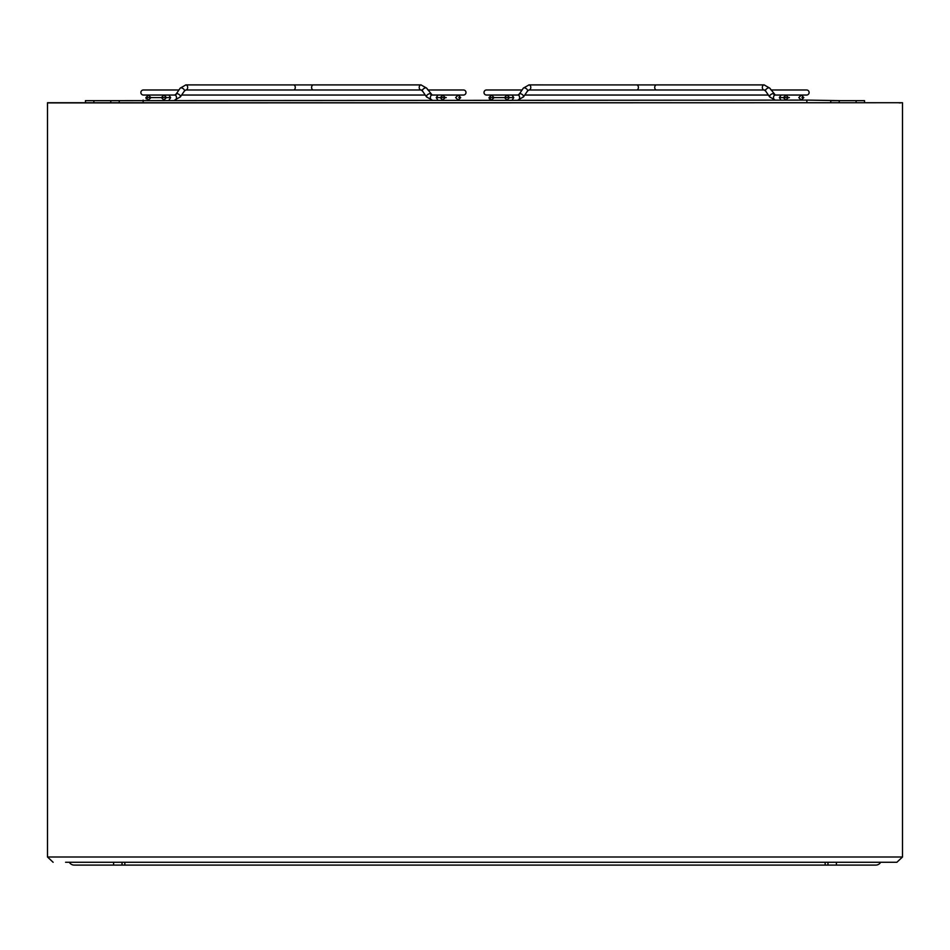 <?xml version="1.0" encoding="UTF-8"?>
<svg xmlns="http://www.w3.org/2000/svg" width="950" height="950" viewBox="0 0 950 950"><rect width="100%" height="100%" fill="white"/><g stroke="black" fill="none" stroke-linecap="round" stroke-linejoin="round"><path stroke-width="1.43" d="M119.237 102.731L119.237 100.653L85.452 100.653L85.452 102.731M93.896 102.731L93.896 100.653M110.782 102.731L110.782 100.653M864.547 102.731L864.547 100.653L830.763 100.653L830.763 102.731M839.218 102.731L839.218 100.653M856.104 102.731L856.104 100.653M806.871 102.731L806.871 100.094L109.381 100.653M840.619 100.653L806.871 100.094M143.129 102.731L143.129 100.094M769.714 88.041A2.529 1.247 145.5 0 1 769.785 88.136L771.056 89.977L806.597 89.977A2.529 2.529 0 0 1 809.127 92.506A2.529 2.529 0 0 1 806.597 95.036L775.153 95.036M523.284 88.243A2.529 1.247 -145.5 0 1 523.343 88.136L522.072 89.977L486.531 89.977A2.529 2.529 0 0 0 484.001 92.506A2.529 2.529 0 0 0 486.531 95.036L517.976 95.036M517.667 95.048A2.529 1.793 -90 0 1 517.821 95.036L511.812 95.048M781.316 95.048L785.923 95.048M803.842 97.577L801.313 95.036L785.84 95.048L788.369 97.577L785.84 100.118L783.311 97.589L786.363 95.048M790.543 95.036L801.087 95.048M517.833 100.118L523.486 96.888L527.523 91.01A2.529 1.247 -145.5 0 0 526.739 89.039A2.529 1.247 -145.5 0 0 524.151 87.816A2.529 1.247 -145.5 0 0 523.343 88.148L519.317 94.014A2.529 1.247 34.5 0 1 520.113 93.682A2.529 1.247 34.5 0 1 522.714 94.905A2.529 1.247 34.5 0 1 523.486 96.888A2.529 1.247 34.5 0 1 522.678 97.209M507.894 95.214L511.979 95.048L513.772 97.577L512.204 100.094M506.041 95.048L507.169 95.059M764.311 84.918A2.529 1.793 -90 0 0 764.133 84.906L769.785 88.148A2.529 1.247 145.5 0 0 768.977 87.816A2.529 1.247 145.5 0 0 766.389 89.039A2.529 1.247 145.5 0 0 765.605 91.01L769.643 96.888A2.529 1.247 -34.5 0 1 770.414 94.905A2.529 1.247 -34.5 0 1 773.015 93.682A2.529 1.247 -34.5 0 1 773.811 94.014A2.529 1.247 -34.5 0 1 773.918 94.608M769.785 88.148L775.295 95.048A2.529 1.793 90 0 1 775.461 95.048M780.924 100.094L779.356 97.577L781.149 95.048L775.295 95.048A2.529 1.793 90 0 0 773.502 97.577A2.529 1.793 90 0 0 775.069 100.094M426.586 88.041A2.529 1.247 145.5 0 1 426.657 88.136L427.928 89.977L463.469 89.977A2.529 2.529 0 0 1 465.999 92.506A2.529 2.529 0 0 1 463.469 95.036L432.024 95.036M180.156 88.243A2.529 1.247 -145.5 0 1 180.215 88.136L178.944 89.977L143.403 89.977A2.529 2.529 0 0 0 140.873 92.506A2.529 2.529 0 0 0 143.403 95.036L174.848 95.036M174.539 95.048A2.529 1.793 -90 0 1 174.693 95.036L168.684 95.048M438.188 95.048L442.795 95.048M460.714 97.577L458.185 95.036L442.712 95.048L445.241 97.577L442.712 100.118L440.183 97.589L443.234 95.048M447.426 95.036L457.959 95.048M174.705 100.118L180.357 96.888L184.395 91.01A2.529 1.247 -145.5 0 0 183.611 89.039A2.529 1.247 -145.5 0 0 181.023 87.816A2.529 1.247 -145.5 0 0 180.215 88.148L176.189 94.014A2.529 1.247 34.5 0 1 176.985 93.682A2.529 1.247 34.5 0 1 179.586 94.905A2.529 1.247 34.5 0 1 180.357 96.888A2.529 1.247 34.5 0 1 179.562 97.209M164.766 95.214L168.851 95.048L170.644 97.577L169.076 100.094M421.194 84.918A2.529 1.793 -90 0 0 421.004 84.906L426.657 88.148A2.529 1.247 145.5 0 0 425.849 87.816A2.529 1.247 145.5 0 0 423.261 89.039A2.529 1.247 145.5 0 0 422.477 91.01L426.514 96.888A2.529 1.247 -34.5 0 1 427.286 94.905A2.529 1.247 -34.5 0 1 429.887 93.682A2.529 1.247 -34.5 0 1 430.683 94.014A2.529 1.247 -34.5 0 1 430.789 94.608M426.657 88.148L432.167 95.048A2.529 1.793 90 0 1 432.333 95.048M437.796 100.094L436.228 97.577L438.021 95.048L432.167 95.048A2.529 1.793 90 0 0 430.374 97.577A2.529 1.793 90 0 0 431.941 100.094M47.5 102.909L902.5 102.731L47.5 102.731L47.5 856.995L53.129 862.279L47.5 856.995L902.5 856.995L896.871 862.279L65.574 862.279M902.5 102.909L902.5 856.995L896.871 862.279L803.641 862.279M98.313 862.279L75.81 862.279L98.313 862.279M123.488 862.279L100.985 862.279L123.488 862.279M126.16 862.279L148.651 862.279L126.16 862.279M151.335 862.279L173.826 862.279L151.335 862.279M173.826 862.279L176.498 862.279L173.826 862.279M176.498 862.279L199.001 862.279L176.498 862.279M258.127 862.279L199.001 862.279M340.254 862.279L258.151 862.279M365.572 862.279L340.326 862.279M390.878 862.279L365.643 862.279M413.309 862.279L390.949 862.279M416.266 862.279L438.615 862.279M441.501 862.279L438.686 862.279M416.195 862.279L413.381 862.279M463.933 862.279L441.572 862.279M471.461 862.279L464.004 862.279M496.755 862.279L471.58 862.279M522.037 862.279L496.874 862.279M544.421 862.279L522.168 862.279M547.449 862.279L569.715 862.279M572.624 862.279L569.834 862.279M547.331 862.279L544.54 862.279M594.997 862.279L572.743 862.279M599.676 862.279L595.128 862.279M624.981 862.279L599.771 862.279M650.287 862.279L625.076 862.279M672.695 862.279L650.382 862.279M675.688 862.279L698.001 862.279M700.898 862.279L698.096 862.279M675.592 862.279L672.79 862.279M723.306 862.279L700.993 862.279M727.641 862.279L723.401 862.279M752.958 862.279L727.7 862.279M778.264 862.279L753.018 862.279M800.707 862.279L778.323 862.279M803.581 862.279L800.767 862.279M851.331 862.279L889.426 862.279M880.65 862.279A5.629 5.629 0 0 1 875.781 865.094L122.028 865.094L122.028 862.279M122.028 865.094L74.219 865.094A5.629 5.629 0 0 1 69.35 862.279M124.842 862.279L124.842 865.094M825.158 865.094L825.158 862.279M836.404 865.094L836.404 862.279M827.972 865.094L827.972 862.279M113.596 865.094L113.596 862.279M636.453 84.918A2.529 1.793 -90 0 1 636.607 84.906L656.509 84.918A2.529 1.793 90 0 1 656.676 84.918M636.619 89.977A2.529 1.793 -90 0 0 638.412 87.448A2.529 1.793 -90 0 0 636.619 84.918L528.996 84.906A2.529 1.793 90 0 0 528.806 84.918M656.509 89.977A2.529 1.793 90 0 1 654.716 87.448A2.529 1.793 90 0 1 656.509 84.918L528.996 84.918L523.343 88.136A2.529 1.247 -145.5 0 1 523.414 88.041M513.772 97.577L489.012 97.577L491.767 95.048M765.605 91.01L764.133 89.977A2.529 1.793 -90 0 1 762.339 87.448A2.529 1.793 -90 0 1 764.133 84.918L769.785 88.136A2.529 1.247 145.5 0 1 769.844 88.243M523.343 88.148L528.996 84.918A2.529 1.793 90 0 1 530.789 87.448A2.529 1.793 90 0 1 528.996 89.977L765.664 89.977M519.211 94.608A2.529 1.247 34.5 0 1 519.317 94.014L517.833 95.048A2.529 1.793 -90 0 1 519.626 97.577A2.529 1.793 -90 0 1 518.059 100.094M770.438 97.209A2.529 1.247 -34.5 0 1 769.643 96.888L775.295 100.118M783.311 97.577L779.356 97.577M801.883 97.589L803.842 97.589L801.313 95.048L798.784 97.577L801.313 100.118L803.842 97.589M789.391 97.589L784.213 97.589M293.324 84.918A2.529 1.793 -90 0 1 293.491 84.906L313.381 84.918A2.529 1.793 90 0 1 313.548 84.918M293.491 89.977A2.529 1.793 -90 0 0 295.284 87.448A2.529 1.793 -90 0 0 293.491 84.918L185.868 84.906A2.529 1.793 90 0 0 185.689 84.918M313.381 89.977A2.529 1.793 90 0 1 311.588 87.448A2.529 1.793 90 0 1 313.381 84.918L185.868 84.918L180.215 88.136A2.529 1.247 -145.5 0 1 180.286 88.041M170.644 97.577L145.884 97.577L148.651 95.048M422.477 91.01L421.004 89.977A2.529 1.793 -90 0 1 419.211 87.448A2.529 1.793 -90 0 1 421.004 84.918L426.657 88.136A2.529 1.247 145.5 0 1 426.716 88.243M180.215 88.148L185.868 84.918A2.529 1.793 90 0 1 187.661 87.448A2.529 1.793 90 0 1 185.868 89.977L422.536 89.977M176.083 94.608A2.529 1.247 34.5 0 1 176.189 94.014L174.705 95.048A2.529 1.793 -90 0 1 176.498 97.577A2.529 1.793 -90 0 1 174.931 100.094M427.322 97.209A2.529 1.247 -34.5 0 1 426.514 96.888L432.167 100.118M440.183 97.577L436.228 97.577M458.755 97.589L460.714 97.589L458.185 95.048L455.656 97.577L458.185 100.118L460.714 97.589M446.262 97.589L441.097 97.589M524.756 95.036L768.372 95.036M656.509 84.906L764.133 84.906L656.509 84.918M489.024 97.577L491.554 100.118L494.083 97.589L491.554 95.048L489.024 97.577L489.416 98.942M527.523 91.01L528.996 89.977M506.136 95.048L502.479 95.048M504.486 97.589L507.015 95.048L509.544 97.577L507.015 100.118L504.486 97.589M181.628 95.036L425.244 95.036M313.393 84.906L421.004 84.906L313.381 84.918M145.896 97.577L148.426 100.118L150.955 97.589L148.426 95.048L145.896 97.577L146.288 98.942M184.395 91.01L185.868 89.977M162.913 95.048L159.351 95.048M163.008 95.048L164.172 95.048M161.357 97.589L163.899 95.048L166.428 97.577L163.899 100.118L161.357 97.589M900.457 102.909L899.08 102.861M49.542 102.909L50.92 102.861"/></g></svg>
